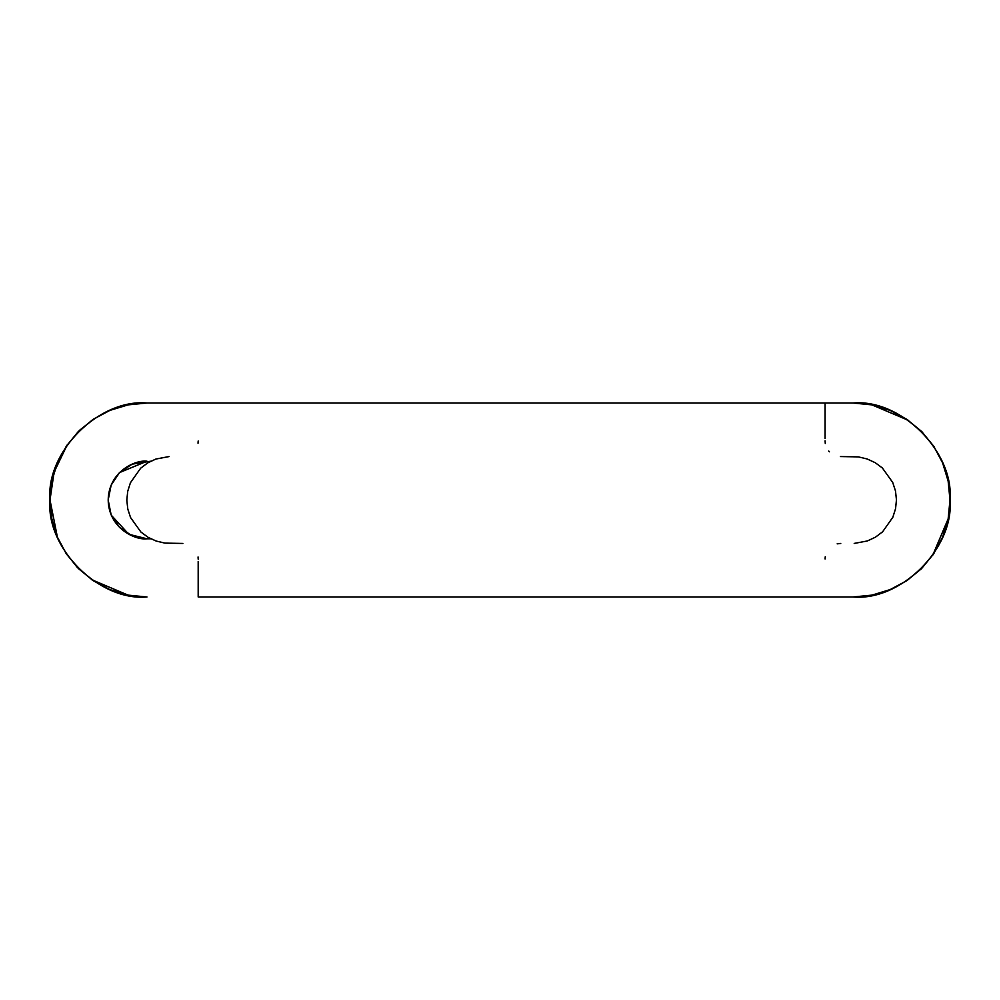 <?xml version="1.0" encoding="UTF-8"?>
<svg xmlns="http://www.w3.org/2000/svg" width="1000" height="1000" viewBox="0 0 1000 1000"><rect width="100%" height="100%" fill="white"/><g stroke="black" fill="none" stroke-linecap="round" stroke-linejoin="round"><path stroke-width="1.5" d="M198.188 441.012L198.025 443.237M169.062 456.575L155.912 459.038L147.825 462.825L140.662 468.2L130.438 482.738L127.725 491.275L126.812 500.138L127.788 509.038L130.562 517.55L140.912 532.038L148.088 537.325L156.213 541.062L164.938 543.112L182.85 543.45M198.062 556.987L198.188 559.2M198.188 561.425L198.188 596.987L825.088 596.987L198.188 596.987M824.963 403.013L198.188 403.013L825.088 403.013L825.088 438.575M825.088 558.987L825.25 556.763M837.175 543.837L840.75 543.45M854.212 543.425L867.362 540.962L875.45 537.175L882.613 531.8L892.837 517.263L895.55 508.725L896.462 499.862L895.487 490.962L892.712 482.45L882.362 467.962L875.188 462.675L867.062 458.938L858.337 456.887L840.425 456.55M829.425 451.788L828.737 451.037M825.288 443.525L825.088 440.8M67.25 444.8L54.088 472.15L50 500C45.663 452.013 99 398.688 146.988 403.013L198.188 403.013L146.988 403.013L128.062 404.875L109.875 410.4L93.1 419.363L78.4 431.425L66.35 446.125L57.387 462.887L51.863 481.075L50 500L51.863 518.925L57.387 537.112L66.35 553.875L78.4 568.575L93.1 580.638L109.875 589.6L128.062 595.125L146.988 596.987C99 601.312 45.663 547.987 50 500L57.387 537.112L51.863 518.925M949.987 501.6L950 500C954.338 547.987 901 601.312 853.012 596.987L825.088 596.987L853.012 596.987L871.938 595.125L890.125 589.6L906.9 580.638L921.6 568.575L933.65 553.875L942.613 537.112L948.138 518.925L950 500L948.138 481.075L942.613 462.887L933.65 446.125L921.6 431.425L906.9 419.363L890.125 410.4L871.938 404.875L853.012 403.013L825.088 403.013L854.613 403.025M132.137 464.162L150.8 461.213L132.137 464.162L119.55 472.575L146.988 461.213C135.638 459.65 108.725 471.287 108.188 500C108.725 528.713 135.638 540.35 146.988 538.787L132.137 535.837L119.55 527.425L111.137 514.85L108.188 500L111.137 485.15L119.55 472.575M905.562 581.512L921.6 568.575M94.438 418.488L79.55 430.3M65.462 552.55L77.287 567.438M109.875 589.6L128.062 595.125L91.775 579.738M146.988 538.787L150.8 538.787L146.988 538.787L128.837 534.288L111.3 515.237M853.037 596.987L854.975 596.962M870.013 595.487L871.938 595.125M888.65 590.2L890.125 589.6M920.45 569.7L921.587 568.587M932.75 555.2L948.138 518.925M853.012 403.013C901 398.688 954.338 452.013 950 500L949.975 498.038M948.5 483.013L948.138 481.075M943.213 464.375L942.613 462.887M934.538 447.45L933.65 446.125M922.712 432.562L921.612 431.438M908.225 420.262L871.938 404.875M129.987 404.513L128.062 404.875M111.35 409.8L109.875 410.4M111.137 485.15L119.262 472.863"/></g></svg>
